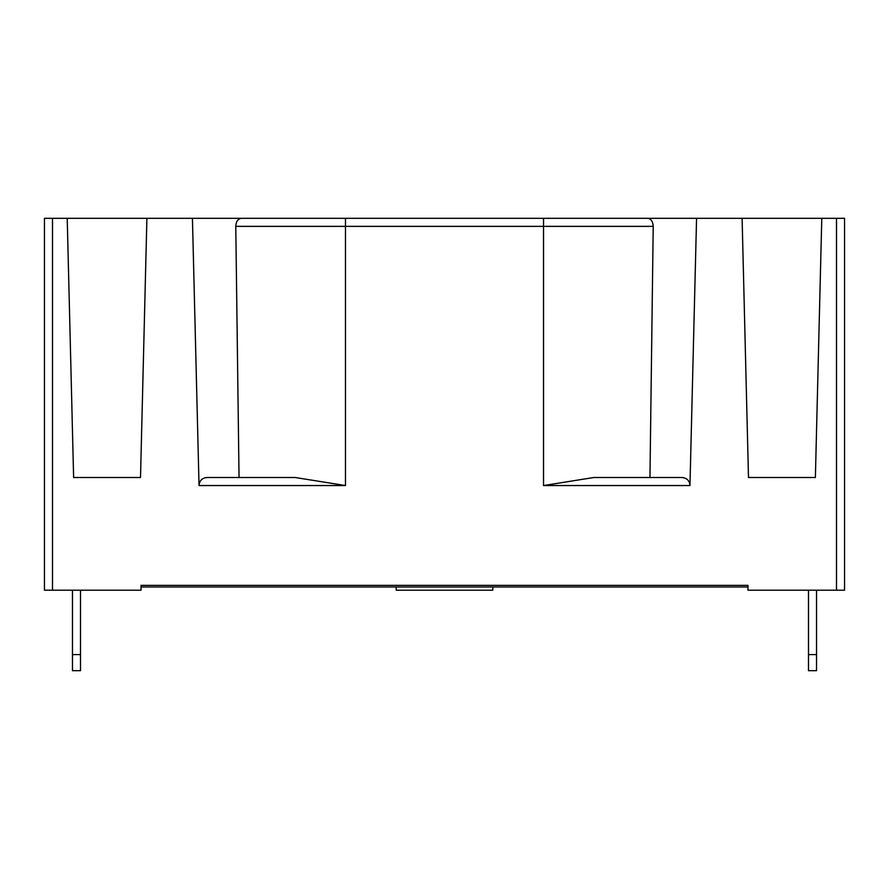 <?xml version="1.0" encoding="UTF-8"?>
<svg xmlns="http://www.w3.org/2000/svg" width="889" height="889" viewBox="0 0 889 889"><rect width="100%" height="100%" fill="white"/><g stroke="black" fill="none" stroke-linecap="round" stroke-linejoin="round"><path stroke-width="1.33" d="M492.795 586.973L492.795 590.196L396.205 590.196L396.205 586.973M747.96 586.973L141.04 586.973M199.036 485.55C199.425 480.693 202.036 478.015 206.881 477.504L295.204 477.504L345.477 485.55L199.036 485.55L192.435 218.316L345.477 218.316L241.375 218.316C237.93 218.794 236.063 221.483 235.785 226.362L239.041 477.504M593.796 477.504L682.119 477.504C686.964 478.015 689.575 480.693 689.964 485.55L543.523 485.55L593.796 477.504M748.494 477.504L815.38 477.504L748.494 477.504L742.104 218.316L543.523 218.316L647.625 218.316C651.07 218.794 652.937 221.472 653.215 226.362L543.523 226.362L543.523 218.316L345.477 218.316L345.477 226.362L235.785 226.362M140.506 477.504L146.896 218.316L67.22 218.316L73.62 477.504L140.506 477.504L73.62 477.504M649.959 477.504L653.215 226.362M696.565 218.316L689.964 485.55M815.38 477.504L821.78 218.316L742.104 218.316M844.55 590.196L836.505 590.196L836.505 218.316L844.55 218.316L844.55 590.196M52.495 218.316L52.495 590.196L44.45 590.196L44.45 218.316L67.22 218.316M146.896 218.316L192.435 218.316M836.505 218.316L821.78 218.316M52.495 590.196L141.04 590.196L141.04 585.362L747.96 585.362L747.96 590.196L836.505 590.196M808.49 670.684L816.535 670.684L816.535 654.582L808.49 654.582L808.49 670.684M816.535 590.196L816.535 654.582M808.49 590.196L808.49 654.582M72.465 590.196L72.465 670.684L80.51 670.684L80.51 654.582L72.465 654.582M80.51 590.196L80.51 654.582M543.523 485.55L543.523 226.362L345.477 226.362L345.477 485.55"/></g></svg>

